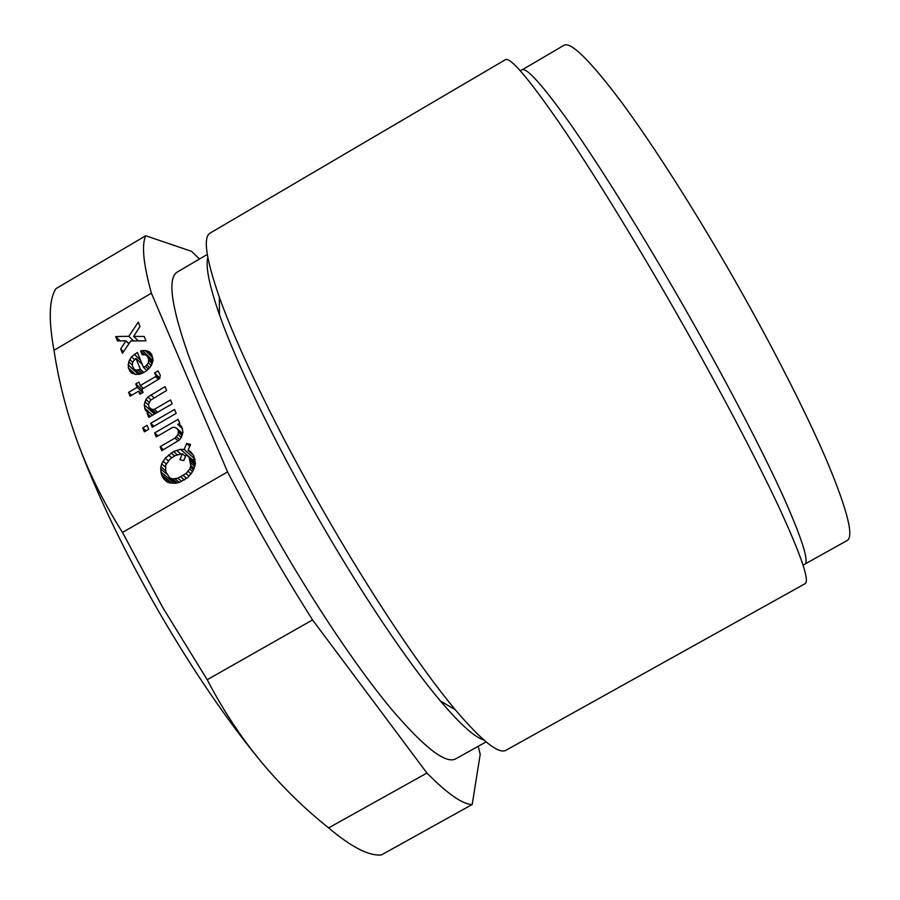 <?xml version="1.0" encoding="UTF-8"?>
<svg xmlns="http://www.w3.org/2000/svg" width="900" height="900" viewBox="0 0 900 900"><rect width="100%" height="100%" fill="white"/><g stroke="black" fill="none" stroke-linecap="round" stroke-linejoin="round"><path stroke-width="1.35" d="M151.403 293.186L227.565 471.904C253.856 522.619 282.195 571.961 312.57 619.92L207.214 679.714L162.72 607.455L122.501 532.44C106.211 506.745 92.644 480.341 81.788 453.229L77.974 443.329C66.746 412.661 58.759 381.656 54 350.28C48.398 319.748 49.061 299.194 55.991 288.608L145.744 235.755C141.457 244.811 143.336 263.959 151.403 293.186L54 350.28M227.565 471.904L122.501 532.44M312.57 619.92L426.926 773.055L328.624 827.899C351.697 847.305 369.304 856.305 381.454 854.899L472.196 804.499L480.218 754.369L478.204 746.303M145.744 235.755L191.621 251.381L199.485 259.031M328.624 827.899C304.189 808.425 281.666 786.352 261.079 761.681L251.291 749.385C234.866 727.909 220.174 704.678 207.214 679.714M472.196 804.499C462.701 804.409 447.604 793.935 426.926 773.055M150.694 423.315L152.28 427.241L176.153 413.392L174.521 409.478L150.694 423.315L154.013 426.229M172.17 403.819L170.561 399.938L154.339 409.365L151.931 409.444L149.062 407.194L148.455 404.494L150.604 400.207L166.624 390.465L165.026 386.629L147.859 397.046L145.924 399.465L144.203 404.798L145.26 409.838L147.184 412.2L149.197 412.346L147.218 413.494L148.792 417.386L172.17 403.819M122.434 353.306L130.759 340.976L145.991 340.808L144.18 336.454L133.639 336.386L140.029 326.452L138.24 322.155L128.846 336.296L115.684 336.577L117.427 340.909L125.955 340.875L120.668 348.941L122.434 353.306M145.474 366.334L143.528 367.459L137.396 352.507L131.479 356.794L128.722 361.766L128.317 367.875L131.299 372.892L135.799 374.512L142.088 373.387L146.768 370.665L151.38 365.434L153.079 360.202L151.594 354.308L149.692 352.046L147.296 350.921L142.312 350.471L140.625 351.034L142.155 354.757L145.035 354.757L146.903 355.77L148.691 358.942L148.41 362.925L145.474 366.334L148.477 369.157M182.947 432.146L181.8 426.994L179.809 424.586L177.761 424.429L179.764 423.27L178.121 419.332L154.597 432.979L156.195 436.928L172.564 427.444L175.005 427.365L176.951 428.468L178.391 430.762L177.986 434.576L174.971 438.109L160.144 446.704L161.752 450.697L179.269 440.111L181.237 437.625L182.947 432.146M160.661 468.956L161.381 474.469L163.564 478.688L166.826 481.838L169.751 482.906L175.421 483.322L179.539 482.321L187.684 477.63L192.713 471.499L195.446 463.478L193.748 455.76L190.553 451.676L188.021 450.416L190.541 444.42L186.66 443.498L184.14 449.483L180.562 449.291L173.52 451.553L165.251 458.145L161.606 463.871L160.661 468.956L166.657 473.974M128.554 392.366L130.084 396.191L138.69 391.174L139.961 394.301L143.089 392.479L141.817 389.351L159.705 378.517L160.268 375.176L158.018 370.924L154.496 372.983L156.026 375.502L155.531 376.65L140.276 385.537L138.87 382.084L135.754 383.895L137.149 387.36L128.554 392.366L131.749 395.213M148.703 429.311L147.127 425.385L142.763 427.916L144.338 431.843L148.703 429.311M132.638 361.991L135.956 358.38L140.411 369.281L135.968 370.17L134.111 369.146L132.334 365.963L132.638 361.991M189.292 458.336L190.822 465.683L189.709 469.091L186.007 473.524L177.874 478.215L172.654 478.935L169.729 477.877L165.825 471.892L165.611 465.188L170.066 458.978L175.162 455.58L182.374 453.69L179.843 459.697L183.724 460.642L186.255 454.624L195.424 463.725M154.339 409.365L157.579 412.29M151.931 409.444L156.071 413.168M150.03 408.375L155.644 413.415M150.862 394.864L154.046 397.777M147.859 397.046L150.975 399.881M145.924 399.465L149.107 402.345M144.922 401.782L148.511 405.011M144.203 404.798L154.53 414.056M144.551 408.071L152.55 415.215M145.26 409.838L147.971 412.256M149.197 412.346L152.46 415.26M147.218 413.494L150.491 416.407M133.639 336.386L138.308 340.886M128.846 336.296L133.684 340.942M115.684 336.577L120.263 340.897M125.955 340.875L128.925 343.688M120.668 348.941L123.559 351.641M138.33 370.069L141.953 373.433M140.017 369.506L143.381 372.634M135.968 370.17L140.13 374.04M134.111 369.146L139.59 374.22M135.956 358.38L142.211 364.252M140.411 369.281L143.775 372.409M143.528 367.459L146.857 370.586M134.303 354.308L140.546 360.214M131.479 356.794L134.471 359.595M129.713 359.505L132.604 362.194M128.722 361.766L132.233 365.029M127.991 364.702L138.6 374.524M128.317 367.875L135.416 374.423M129.42 370.609L132.57 373.5M147.296 350.921L152.111 355.545M145.192 350.471L152.809 357.784M142.312 350.471L152.966 360.675M140.625 351.034L144.518 354.757M146.903 355.77L152.786 361.406M147.847 356.906L152.741 361.586M148.691 358.942L152.505 362.588M148.871 360.54L152.145 363.656M148.41 362.925L151.256 365.625M146.88 365.074L149.805 367.841M177.761 424.429L182.542 428.771M154.597 432.979L157.961 435.915M176.951 428.468L182.621 433.586M177.941 429.671L182.565 433.845M178.391 430.762L182.43 434.396M178.594 432.439L182.093 435.589M177.986 434.576L181.282 437.524M176.422 436.826L179.618 439.673M174.971 438.109L178.144 440.933M160.144 446.704L163.564 449.651M195.019 459.63L191.835 459.54M172.631 480.296L173.025 483.244M180.866 476.955L184.433 479.97M183.308 475.537L186.66 478.395M177.874 478.215L181.676 481.421M175.129 478.879L179.303 482.377M172.654 478.935L177.334 482.861M170.989 478.519L176.434 483.075M169.729 477.877L176.062 483.165M182.374 453.69L185.501 456.424M186.255 454.624L195.379 462.656M187.976 456.356L195.401 462.892M190.215 460.541L195.289 465.007M190.721 462.994L194.861 466.616M190.822 465.683L194.197 468.63M190.474 467.269L193.545 469.946M189.709 469.091L192.634 471.623M188.134 471.375L191.149 473.974M186.007 473.524L189.112 476.19M161.381 474.469L171.855 483.165M160.898 472.005L172.755 481.894M162.27 476.685L169.774 482.906M163.564 478.688L167.816 482.197M189.135 450.686L191.666 452.936M188.021 450.416L193.331 455.119M186.66 443.498L189.765 446.276M184.14 449.483L194.884 459M180.562 449.291L192.116 459.473M176.49 450.293L180.439 453.757M173.52 451.553L177.165 454.736M171.101 452.959L174.544 455.94M168.435 454.95L171.697 457.762M165.251 458.145L168.311 460.755M163.035 461.239L166.162 463.894M161.606 463.871L165.263 466.954M160.729 466.65L165.589 470.723M138.69 391.174L141.289 393.525M154.496 372.983L159.896 378.079M155.599 374.468L159.761 378.394M156.026 375.502L159.458 378.731M155.531 376.65L158.569 379.519M140.276 385.537L143.426 388.418M135.754 383.895L141.874 389.475M137.149 387.36L142.909 392.591M142.763 427.916L146.115 430.819M77.974 443.329L81.788 453.375C100.901 502.549 126.259 554.76 157.849 610.009C188.505 662.996 219.555 709.403 251.01 749.227L261.079 761.681M676.474 313.2C634.309 239.366 590.783 168.874 559.53 123.154C528.188 77.895 510.109 56.756 505.305 59.738L210.33 232.965C202.815 236.914 205.83 258.345 219.375 297.281C237.375 348.075 277.56 431.415 325.125 514.114C371.486 595.046 421.402 669.364 455.31 709.762C482.006 741.173 498.96 754.639 506.16 750.161L805.028 583.717C809.966 581.13 801.202 555.457 778.725 506.7C755.798 457.751 718.087 386.1 676.474 313.2M805.275 563.873L847.136 540.517C853.988 536.76 847.676 511.256 828.18 464.006C808.178 416.7 773.685 348.48 734.512 279.765C694.8 210.195 652.68 144.326 621.394 102.026C589.871 60.188 570.701 41.288 563.895 45.337L522.551 69.581M486.101 741.904L455.805 758.79C445.916 764.347 424.474 747.832 391.489 709.234C358.897 670.084 316.811 607.928 278.179 540.72C239.107 472.624 205.92 403.402 188.134 354.375C171.011 305.257 167.422 277.796 177.368 271.991L207.281 254.453M802.924 564.604C810.641 566.179 804.251 543.836 783.742 497.554C762.66 450.968 725.861 380.261 684.754 308.216C643.117 235.316 599.974 166.151 569.846 123.278C539.685 81.045 523.316 63.697 520.717 71.235M207.81 257.479C205.414 266.456 209.284 285.491 219.398 314.606C236.273 362.858 273.69 440.809 318.037 517.928C361.271 593.381 408.071 662.771 440.392 700.965C460.361 724.433 474.806 737.415 483.761 739.913M219.398 314.606L219.375 297.281M440.392 700.965L455.31 709.762"/></g></svg>

